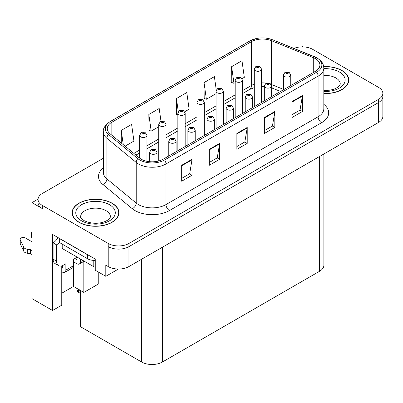 <?xml version="1.0" encoding="UTF-8"?>
<svg xmlns="http://www.w3.org/2000/svg" width="403" height="403" viewBox="0 0 403 403"><rect width="100%" height="100%" fill="white"/><g stroke="black" fill="none" stroke-linecap="round" stroke-linejoin="round"><path stroke-width="0.6" d="M38.063 199.137L31.993 202.644L31.993 298.628L52.546 310.496L52.546 234.425L95.249 259.079L95.249 270.232L105.803 276.322L105.803 265.169L108.216 266.564A14.634 8.448 0 0 0 128.915 266.564L378.563 122.431A14.634 8.448 0 0 0 382.85 116.457L382.85 96.544A14.634 8.448 0 0 1 378.563 102.518A14.634 8.448 0 0 0 382.85 96.544L382.85 93.355A14.634 8.448 0 0 0 378.563 87.38L312.683 49.347A14.634 8.448 0 0 0 293.943 48.4M118.422 269.038L105.803 276.322M302.89 46.879L302.336 46.557L301.787 46.879M103.364 158.248L42.34 193.48A14.634 8.448 0 0 0 38.053 199.455A14.634 8.448 0 0 0 42.34 205.429L108.216 243.462A14.634 8.448 0 0 0 128.915 243.462L128.915 246.651L378.563 102.518L128.915 246.651A14.634 8.448 0 0 1 108.216 246.651A14.634 8.448 0 0 0 128.915 246.651L128.915 266.564M31.993 202.644L42.34 208.618A14.634 8.448 0 0 1 38.053 202.644L38.053 199.455M323.871 154.006L323.871 265.29A14.634 8.448 180 0 1 319.584 271.264L162.369 362.035A14.634 8.448 180 0 1 141.675 362.035L80.625 326.788L80.625 290.583M61.76 293.228L73.487 286.457L83.834 292.432L98.765 283.813L98.765 272.262M61.76 265.864L61.76 305.177L52.546 310.496M83.834 292.432L83.834 261.386M73.487 286.457L73.487 261.769M323.816 93.541A23.414 13.516 0 0 0 348.791 80.056A23.414 13.516 0 0 0 341.935 70.495A23.414 13.516 0 0 0 323.685 66.571M112.079 203.198A23.414 13.516 0 0 0 86.564 200.271A23.414 13.516 0 0 0 72.112 212.759A23.414 13.516 0 0 0 78.968 222.315A23.414 13.516 0 0 0 104.483 225.247A23.414 13.516 0 0 0 118.94 212.759A23.414 13.516 0 0 0 112.079 203.198M72.354 213.998A23.414 13.516 0 0 0 72.273 214.351M315.342 58.606A15.611 9.012 180 0 1 319.911 64.979A15.611 9.012 180 0 1 315.342 71.351L163.23 159.17A15.611 9.012 180 0 1 139.408 157.966L110.09 133.791A15.611 9.012 180 0 1 107.269 128.622A15.611 9.012 180 0 1 111.838 122.25L251.396 41.68A15.611 9.012 180 0 1 271.385 40.668L313.257 57.599A15.611 9.012 180 0 1 315.342 58.606M316.723 57.81A17.561 10.14 0 0 0 314.375 56.672L272.504 39.746A17.561 10.14 0 0 0 268.287 38.492A17.561 10.14 0 0 0 256.575 38.492A17.561 10.14 0 0 0 250.016 40.884L110.457 121.454A17.561 10.14 0 0 0 108.493 134.436L137.811 158.611A17.561 10.14 0 0 0 164.61 159.966L316.723 72.147A17.561 10.14 0 0 0 316.723 57.81M181.688 165.285L181.688 181.214L192.035 175.24L192.035 159.311L181.688 165.285M181.688 178.388L189.657 173.789L191.989 159.84A3.904 2.252 -120 0 0 192.035 159.311M189.586 173.829L192.035 175.24M209.278 149.352L209.278 165.285L219.625 159.311L219.625 143.377L209.278 149.352M209.278 162.459L217.247 157.855L219.585 143.906A3.904 2.252 -120 0 0 219.625 143.377M217.177 157.895L219.625 159.311M292.059 101.561L292.059 117.49L302.406 111.515L302.406 95.587L292.059 101.561M292.059 114.664L300.028 110.064L302.366 96.116A3.904 2.252 -120 0 0 302.406 95.587M299.958 110.105L302.406 111.515M264.464 117.49L264.464 133.423L274.811 127.449L274.811 111.515L264.464 117.49M264.464 130.597L272.433 125.993L274.77 112.044A3.904 2.252 -120 0 0 274.811 111.515M272.363 126.033L274.811 127.449M236.873 133.423L236.873 149.352L247.22 143.377L247.22 127.449L236.873 133.423M236.873 146.526L244.843 141.927L247.175 127.978A3.904 2.252 -120 0 0 247.22 127.449M244.772 141.967L247.22 143.377M128.915 243.462L378.563 99.329A14.634 8.448 0 0 0 382.85 93.355M125.101 146.168L133.937 141.065L131.605 124.421L121.258 130.396L121.258 143M216.285 90.171L214.381 76.63L204.034 82.605L204.2 98.438M242.032 78.661L244.314 77.341L241.976 60.697L231.629 66.671L231.796 82.504M161.014 121.429L159.195 108.493L148.848 114.462L149.014 130.3M184.71 111.757L189.128 109.203L186.791 92.559L176.443 98.534L176.61 114.366M177.854 114.835L176.443 114.306M176.443 98.534L178.302 111.782M204.034 82.605L206.371 99.249L216.073 93.647M206.371 99.249L204.034 98.377M231.629 66.671L233.967 83.315L235.181 82.615M233.967 83.315L231.629 82.444M148.848 114.462L151.185 131.111L158.747 126.744M151.185 131.111L148.848 130.234M121.258 130.396L123.258 144.647M118.774 214.351A23.414 13.516 0 0 0 118.694 213.998M348.63 81.648A23.414 13.516 0 0 0 348.55 81.295M146.954 161.286L146.954 135.383A3.657 2.111 180 0 1 144.697 137.332A3.657 2.111 180 0 1 140.707 136.874A3.657 2.111 180 0 1 139.639 135.383L141.095 132.844A2.438 1.466 57.8 0 1 142.395 132.914A1.219 0.705 0 0 0 142.435 133.887A1.219 0.705 0 0 0 144.158 133.887A1.219 0.705 0 0 0 144.158 132.894A1.219 0.705 0 0 0 142.471 132.869L142.964 133.181A0.489 0.282 180 0 1 143.483 133.65A0.489 0.282 180 0 1 142.934 133.202L142.395 132.914M142.964 133.6L142.964 133.181M142.471 132.869A2.438 1.345 -117.9 0 0 141.332 132.708A2.438 1.345 -117.9 0 0 141.226 132.778M142.934 133.579L142.934 133.202M79.421 289.797L79.053 289.586L79.421 289.797M156.994 161.371L156.994 152.208A3.657 2.111 180 0 1 154.732 154.163A3.657 2.111 180 0 1 150.747 153.704A3.657 2.111 180 0 1 149.674 152.208L151.135 149.669A2.438 1.466 57.8 0 1 152.435 149.74A1.219 0.705 0 0 0 152.47 150.717A1.219 0.705 0 0 0 154.193 150.717A1.219 0.705 0 0 0 154.193 149.72A1.219 0.705 0 0 0 152.51 149.699L153.004 150.012A0.489 0.282 180 0 1 153.518 150.48A0.489 0.282 180 0 1 152.974 150.027L152.435 149.74M153.004 150.425L153.004 150.012M152.51 149.699A2.438 1.345 -117.9 0 0 151.367 149.533A2.438 1.345 -117.9 0 0 151.261 149.604M152.974 150.41L152.974 150.027M77.794 290.654L77.426 291.661L77.069 290.477L77.794 290.654L79.9 290.165M78.756 289.5L77.069 290.477M166.061 157.538L166.061 124.351A3.657 2.111 180 0 1 163.804 126.3A3.657 2.111 180 0 1 159.82 125.842A3.657 2.111 180 0 1 158.747 124.351L160.203 121.812A2.438 1.466 57.8 0 1 161.507 121.882A1.219 0.705 0 0 0 161.543 122.855A1.219 0.705 0 0 0 163.265 122.855A1.219 0.705 0 0 0 163.265 121.862A1.219 0.705 0 0 0 161.583 121.837L162.077 122.149A0.489 0.282 180 0 1 162.59 122.618A0.489 0.282 180 0 1 162.046 122.169L161.507 121.882M162.077 122.567L162.077 122.149M161.583 121.837A2.438 1.345 -117.9 0 0 160.439 121.676A2.438 1.345 -117.9 0 0 160.334 121.746M162.046 122.547L162.046 122.169M185.173 146.506L185.173 113.319A3.657 2.111 180 0 1 182.912 115.268A3.657 2.111 180 0 1 178.927 114.81A3.657 2.111 180 0 1 177.854 113.319L179.315 110.78A2.438 1.466 57.8 0 1 180.615 110.85A1.219 0.705 0 0 0 180.65 111.822A1.219 0.705 0 0 0 182.373 111.822A1.219 0.705 0 0 0 182.373 110.83A1.219 0.705 0 0 0 180.69 110.805L181.184 111.117A0.489 0.282 180 0 1 181.698 111.586A0.489 0.282 180 0 1 181.169 111.525L181.184 111.117M180.69 110.805A2.438 1.345 -117.9 0 0 179.547 110.644A2.438 1.345 -117.9 0 0 179.441 110.714M181.154 111.515L180.615 110.85M181.169 111.525A0.489 0.282 180 0 1 181.154 111.137M204.281 135.473L204.281 102.286A3.657 2.111 180 0 1 202.019 104.236A3.657 2.111 180 0 1 198.034 103.778A3.657 2.111 180 0 1 196.961 102.286L198.422 99.748A2.438 1.466 57.8 0 1 199.722 99.818A1.219 0.705 0 0 0 199.757 100.79A1.219 0.705 0 0 0 201.485 100.79A1.219 0.705 0 0 0 201.485 99.798A1.219 0.705 0 0 0 199.797 99.773L200.291 100.085A0.489 0.282 180 0 1 200.81 100.554A0.489 0.282 180 0 1 200.261 100.105L199.722 99.818M200.291 100.503L200.291 100.085M199.797 99.773A2.438 1.345 -117.9 0 0 198.659 99.612A2.438 1.345 -117.9 0 0 198.548 99.682M200.261 100.483L200.261 100.105M176.101 151.74L176.101 141.176A3.657 2.111 180 0 1 173.839 143.13A3.657 2.111 180 0 1 169.854 142.672A3.657 2.111 180 0 1 168.781 141.176L170.242 138.637A2.438 1.466 57.8 0 1 171.542 138.708A1.219 0.705 0 0 0 171.577 139.685A1.219 0.705 0 0 0 173.305 139.685A1.219 0.705 0 0 0 173.305 138.687A1.219 0.705 0 0 0 171.618 138.667L172.111 138.98A0.489 0.282 180 0 1 172.63 139.443A0.489 0.282 180 0 1 172.096 139.383L172.111 138.98M171.618 138.667A2.438 1.345 -117.9 0 0 170.479 138.501A2.438 1.345 -117.9 0 0 170.368 138.572M172.081 139.378L171.542 138.708M172.096 139.383A0.489 0.282 180 0 1 172.081 138.995M195.208 140.707L195.208 130.144A3.657 2.111 180 0 1 192.951 132.098A3.657 2.111 180 0 1 188.962 131.64A3.657 2.111 180 0 1 187.894 130.144L189.35 127.605A2.438 1.466 57.8 0 1 190.649 127.675A1.219 0.705 0 0 0 190.69 128.653A1.219 0.705 0 0 0 192.412 128.653A1.219 0.705 0 0 0 192.412 127.655A1.219 0.705 0 0 0 190.725 127.635L191.218 127.947A0.489 0.282 180 0 1 191.737 128.411A0.489 0.282 180 0 1 191.203 128.35L190.649 127.675M191.218 128.361L191.218 127.947M190.725 127.635A2.438 1.345 -117.9 0 0 189.586 127.469A2.438 1.345 -117.9 0 0 189.475 127.539M191.203 128.35A0.489 0.282 180 0 1 191.188 127.963M214.315 129.675L214.315 119.112A3.657 2.111 180 0 1 212.059 121.066A3.657 2.111 180 0 1 208.069 120.608A3.657 2.111 180 0 1 207.001 119.112L208.457 116.573A2.438 1.466 57.8 0 1 209.762 116.643A1.219 0.705 0 0 0 209.797 117.621A1.219 0.705 0 0 0 211.52 117.621A1.219 0.705 0 0 0 211.52 116.623A1.219 0.705 0 0 0 209.832 116.603L210.331 116.915A0.489 0.282 180 0 1 210.845 117.379A0.489 0.282 180 0 1 210.301 116.93L209.762 116.643M210.331 117.328L210.331 116.915M209.832 116.603A2.438 1.345 -117.9 0 0 208.694 116.437A2.438 1.345 -117.9 0 0 208.588 116.507M210.301 117.313L210.301 116.93M233.423 118.643L233.423 108.08A3.657 2.111 180 0 1 231.166 110.034A3.657 2.111 180 0 1 227.181 109.576A3.657 2.111 180 0 1 226.108 108.08L227.569 105.541A2.438 1.466 57.8 0 1 228.869 105.611A1.219 0.705 0 0 0 228.904 106.588A1.219 0.705 0 0 0 230.627 106.588A1.219 0.705 0 0 0 230.627 105.591A1.219 0.705 0 0 0 228.944 105.571L229.438 105.883A0.489 0.282 180 0 1 229.952 106.347A0.489 0.282 180 0 1 229.423 106.286L229.438 105.883M228.944 105.571A2.438 1.345 -117.9 0 0 227.801 105.405A2.438 1.345 -117.9 0 0 227.695 105.475M229.408 106.281L228.869 105.611M229.423 106.286A0.489 0.282 180 0 1 229.408 105.898M82.761 260.353L80.348 261.749A4.876 2.816 60 0 1 79.341 263.98A4.876 2.816 60 0 1 76.897 263.738L73.452 261.749M80.348 261.749L80.348 258.958M74.832 258.56L76.897 259.754L76.897 257.366M77.245 257.164L73.452 259.356L73.452 265.728L65.86 270.111L65.86 263.738L63.447 265.134A9.758 5.632 -60 0 1 58.571 265.617A9.758 5.632 -60 0 1 56.551 261.149L56.551 244.823L53.1 242.828A9.758 5.632 120 0 0 58.032 237.589M88.887 255.401A9.758 5.632 180 0 1 87.592 254.777L59.306 238.445A9.758 5.632 0 0 0 59.417 238.39M59.306 238.445L59.306 242.43L87.592 258.761A9.758 5.632 0 0 0 95.249 260.393M58.571 265.617L55.12 263.622A9.758 5.632 -60 0 1 53.1 259.159L53.1 242.828M59.387 242.475A9.758 5.632 -60 0 1 56.551 244.823M61.76 267.738L62.415 268.121L62.415 265.637M31.993 254.54L30.522 253.689L30.522 249.709L31.993 250.555M65.86 270.111A4.876 2.816 60 0 1 64.853 272.342A4.876 2.816 60 0 1 62.415 272.101L61.76 271.723M31.993 241.795L25.465 238.027A3.113 1.798 180 0 0 22.074 237.639A3.113 1.798 180 0 0 20.15 239.296A3.113 1.798 180 0 0 20.256 239.765L23.953 247.618A4.876 2.816 0 0 0 27.273 249.245L30.522 249.709M30.522 253.689L27.273 253.23L27.273 249.245M23.953 247.618L23.953 251.603L20.256 243.744A3.113 1.798 0 0 1 20.15 243.281L20.15 239.296M23.953 251.603A4.876 2.816 0 0 0 27.273 253.23M64.853 272.342L72.439 267.96A4.876 2.816 -120 0 0 73.452 265.728M23.298 246.319L23.298 250.303M31.993 233.78A3.113 1.798 180 0 1 31.454 232.773A3.113 1.798 180 0 1 31.993 231.76M31.454 232.773L31.454 236.752A3.113 1.798 0 0 0 31.993 237.765M323.705 66.712A23.167 13.375 180 0 1 341.759 70.596A23.167 13.375 180 0 1 348.55 80.056A23.167 13.375 180 0 1 323.816 93.4M111.908 203.298A23.167 13.375 180 0 1 118.694 212.759A23.167 13.375 180 0 1 104.392 225.116A23.167 13.375 180 0 1 79.139 222.219A23.167 13.375 180 0 1 72.354 212.759A23.167 13.375 180 0 1 86.66 200.397A23.167 13.375 180 0 1 111.908 203.298M95.249 267.129A2.438 1.411 180 0 1 93.798 266.726L62.757 248.802A2.438 1.411 180 0 1 62.042 247.805L62.042 244.011M223.388 124.441L223.388 91.254A3.657 2.111 180 0 1 221.131 93.204A3.657 2.111 180 0 1 217.141 92.745A3.657 2.111 180 0 1 216.073 91.254L217.529 88.715A2.438 1.466 57.8 0 1 218.829 88.786A1.219 0.705 0 0 0 218.869 89.758A1.219 0.705 0 0 0 220.592 89.758A1.219 0.705 0 0 0 220.592 88.766A1.219 0.705 0 0 0 218.905 88.741L219.398 89.053A0.489 0.282 180 0 1 219.917 89.521A0.489 0.282 180 0 1 219.368 89.073L218.829 88.786M219.398 89.471L219.398 89.053M218.905 88.741A2.438 1.345 -117.9 0 0 217.766 88.579A2.438 1.345 -117.9 0 0 217.655 88.65M219.368 89.451L219.368 89.073M242.495 113.409L242.495 80.222A3.657 2.111 180 0 1 240.238 82.172A3.657 2.111 180 0 1 236.249 81.713A3.657 2.111 180 0 1 235.181 80.222L236.637 77.683A2.438 1.466 57.8 0 1 237.941 77.754A1.219 0.705 0 0 0 237.977 78.726A1.219 0.705 0 0 0 239.699 78.726A1.219 0.705 0 0 0 239.699 77.734A1.219 0.705 0 0 0 238.012 77.708L238.511 78.021A0.489 0.282 180 0 1 239.024 78.489A0.489 0.282 180 0 1 238.495 78.429L238.511 78.021M238.012 77.708A2.438 1.345 -117.9 0 0 236.873 77.547A2.438 1.345 -117.9 0 0 236.768 77.618M238.48 78.419L237.941 77.754M238.495 78.429A0.489 0.282 180 0 1 238.48 78.041M261.602 102.377L261.602 69.19A3.657 2.111 180 0 1 259.346 71.14A3.657 2.111 180 0 1 255.361 70.681A3.657 2.111 180 0 1 254.288 69.19L255.749 66.651A2.438 1.466 57.8 0 1 257.049 66.722A1.219 0.705 0 0 0 257.084 67.694A1.219 0.705 0 0 0 258.807 67.694A1.219 0.705 0 0 0 258.807 66.702A1.219 0.705 0 0 0 257.124 66.676L257.618 66.989A0.489 0.282 180 0 1 258.132 67.457A0.489 0.282 180 0 1 257.588 67.009L257.049 66.722M257.618 67.407L257.618 66.989M257.124 66.676A2.438 1.345 -117.9 0 0 255.981 66.515A2.438 1.345 -117.9 0 0 255.875 66.586M257.588 67.387L257.588 67.009M252.535 107.611L252.535 97.047A3.657 2.111 180 0 1 250.273 99.002A3.657 2.111 180 0 1 246.288 98.544A3.657 2.111 180 0 1 245.215 97.047L246.676 94.509A2.438 1.466 57.8 0 1 247.976 94.579A1.219 0.705 0 0 0 248.011 95.556A1.219 0.705 0 0 0 249.739 95.556A1.219 0.705 0 0 0 249.739 94.559A1.219 0.705 0 0 0 248.052 94.539L248.545 94.851A0.489 0.282 180 0 1 249.064 95.315A0.489 0.282 180 0 1 248.53 95.254L247.976 94.579M248.545 95.264L248.545 94.851M248.052 94.539A2.438 1.345 -117.9 0 0 246.913 94.373A2.438 1.345 -117.9 0 0 246.802 94.443M248.53 95.254A0.489 0.282 180 0 1 248.515 94.866M271.642 96.579L271.642 86.015A3.657 2.111 180 0 1 269.385 87.97A3.657 2.111 180 0 1 265.396 87.511A3.657 2.111 180 0 1 264.323 86.015L265.784 83.476A2.438 1.466 57.8 0 1 267.083 83.547A1.219 0.705 0 0 0 267.124 84.524A1.219 0.705 0 0 0 268.846 84.524A1.219 0.705 0 0 0 268.846 83.527A1.219 0.705 0 0 0 267.159 83.507L267.652 83.819A0.489 0.282 180 0 1 268.171 84.282A0.489 0.282 180 0 1 267.637 84.222L267.652 83.819M267.159 83.507A2.438 1.345 -117.9 0 0 266.02 83.34A2.438 1.345 -117.9 0 0 265.909 83.411M267.622 84.217L267.083 83.547M267.637 84.222A0.489 0.282 180 0 1 267.622 83.834M290.749 85.547L290.749 74.983A3.657 2.111 180 0 1 288.493 76.938A3.657 2.111 180 0 1 284.503 76.479A3.657 2.111 180 0 1 283.435 74.983L284.891 72.444A2.438 1.466 57.8 0 1 286.19 72.515A1.219 0.705 0 0 0 286.231 73.492A1.219 0.705 0 0 0 287.954 73.492A1.219 0.705 0 0 0 287.954 72.495A1.219 0.705 0 0 0 286.266 72.475L286.765 72.787A0.489 0.282 180 0 1 287.279 73.25A0.489 0.282 180 0 1 286.745 73.19L286.19 72.515M286.765 73.2L286.765 72.787M286.266 72.475A2.438 1.345 -117.9 0 0 285.128 72.308A2.438 1.345 -117.9 0 0 285.022 72.379M286.745 73.19A0.489 0.282 180 0 1 286.735 72.802M378.563 122.431L378.563 99.329M108.216 266.564L108.216 243.462M162.369 362.035L162.369 247.251M319.584 271.264L319.584 156.485M141.675 362.035L141.675 259.194M323.816 104.322A24.392 14.08 180 0 1 321.549 122.729L169.441 210.547A4.876 2.816 60 0 1 165.991 204.573L318.098 116.754A19.51 11.264 0 0 0 323.816 108.79L323.816 68.162A19.51 11.264 180 0 1 318.098 76.132A4.876 2.816 -120 0 0 316.723 72.147M169.441 210.547A24.392 14.08 180 0 1 134.95 210.547A24.392 14.08 180 0 1 132.214 208.668L102.896 184.493A24.392 14.08 180 0 1 103.364 167.965M138.4 204.573A19.51 11.264 0 0 0 165.991 204.573L165.991 163.95A19.51 11.264 180 0 1 136.214 162.444L106.891 138.269A19.51 11.264 180 0 1 103.364 131.811L103.364 172.434A19.51 11.264 0 0 0 106.891 178.897L136.214 203.072A19.51 11.264 0 0 0 138.4 204.573M314.683 56.798A4.876 2.282 112 0 0 314.526 56.722A4.876 2.282 112 0 0 314.375 56.672M256.575 38.492L249.643 41.041A4.876 2.816 60 0 1 250.016 40.884M110.457 121.454A4.876 2.816 -120 0 0 110.09 121.61C105.002 125.288 102.76 128.688 103.364 131.811M108.493 134.436A4.876 3.264 129.5 0 0 106.891 138.269L106.891 178.897A4.876 3.264 -50.5 0 1 102.896 184.493M272.796 39.862A4.876 2.282 112 0 0 272.655 39.796A4.876 2.282 112 0 0 272.504 39.746M137.811 158.611A4.876 3.264 129.5 0 0 136.214 162.444L136.214 203.072A4.876 3.264 -50.5 0 1 132.214 208.668M164.61 159.966A4.876 2.816 60 0 1 165.991 163.95L318.098 76.132L318.098 116.754A4.876 2.816 60 0 0 321.549 122.729M42.34 205.429L42.34 208.618M111.838 122.25L111.838 135.232M313.257 57.599L313.257 72.555M271.385 40.668L271.385 84.479A15.611 9.012 0 0 0 271.128 84.378M283.435 89.35L271.385 84.479A8.78 4.111 -68 0 0 271.39 84.847M266.438 83.154A15.611 9.012 0 0 0 261.602 82.862M254.288 84.172A15.611 9.012 0 0 0 251.396 85.491L242.495 90.625M251.396 41.68L251.396 85.491A8.78 5.068 60 0 1 249.578 89.511L242.495 93.597M235.181 94.851L223.388 101.657M216.073 105.883L204.281 112.689M196.961 116.915L185.173 123.721M177.854 127.947L166.061 134.753M158.747 138.98L146.954 145.785M139.639 150.012L133.826 153.367M280.518 91.456L273.128 88.469A8.78 4.111 -68 0 1 271.642 86.529M236.873 133.927L247.175 127.978M264.464 117.998L274.77 112.044M292.059 102.065L302.366 96.116M209.278 149.856L219.585 143.906M181.688 165.789L191.989 159.84M80.625 292.684L77.794 291.052M87.592 254.777L87.592 258.761M56.551 261.149L53.1 259.159M20.256 239.765L20.256 243.744M323.816 90.524L330.148 90.166L334.132 89.144L337.986 87.179L339.905 85.184L340.253 84.036A14.876 8.589 0 0 0 335.895 77.96A14.876 8.589 0 0 0 323.816 75.497M323.816 68.681A19.757 11.405 180 0 1 339.346 71.991A19.757 11.405 180 0 1 343.316 84.832A19.757 11.405 180 0 1 323.816 91.426M110.402 216.738A14.876 8.589 0 0 0 106.044 210.668A14.876 8.589 0 0 0 89.834 208.804A14.876 8.589 0 0 0 80.645 216.738C79.88 216.859 80.993 218.139 83.995 220.582C90.766 223.7 97.526 224.123 104.276 221.846C111.359 218.738 109.883 217.469 110.402 216.738M109.495 204.694A19.757 11.405 180 0 1 109.495 220.824A19.757 11.405 180 0 1 81.557 220.824A19.757 11.405 180 0 1 81.557 204.694A19.757 11.405 180 0 1 109.495 204.694M93.798 266.726L93.798 260.393M62.757 248.802L62.757 244.419M323.816 68.162C323.493 64.812 323.216 62.047 317.09 57.967L272.655 39.796L268.287 38.492M249.643 41.041L110.09 121.61M273.128 88.469L271.642 87.93M264.323 86.615L261.602 86.569M254.288 87.612L249.578 89.511M235.181 97.818L223.388 104.629M216.073 108.85L204.281 115.661M196.961 119.882L185.173 126.693M177.854 130.915L166.061 137.725M158.747 141.947L146.954 148.757M139.639 152.979L135.947 155.11M146.954 135.383L145.377 132.773L141.332 132.708M139.639 158.152L139.639 135.383M156.994 152.208L155.417 149.599L151.367 149.533M149.674 161.689L149.674 152.208M80.625 293.505L77.426 291.661M166.061 124.351L164.484 121.741L160.439 121.676M158.747 160.978L158.747 124.351M185.173 113.319L183.597 110.709L179.547 110.644M177.854 150.727L177.854 113.319M204.281 102.286L202.704 99.677L198.659 99.612M196.961 139.695L196.961 102.286M176.101 141.176L174.524 138.567L170.479 138.501M168.781 155.966L168.781 141.176M195.208 130.144L193.631 127.534L189.586 127.469M187.894 144.934L187.894 130.144M214.315 119.112L212.739 116.502L208.694 116.437M207.001 133.902L207.001 119.112M233.423 108.08L231.846 105.47L227.801 105.405M226.108 122.87L226.108 108.08M79.341 263.98L84.192 261.179M348.55 80.056L348.55 82M118.694 212.759L118.694 214.703M72.354 212.759L72.354 214.703M223.388 91.254L221.811 88.645L217.766 88.579M216.073 128.663L216.073 91.254M242.495 80.222L240.918 77.613L236.873 77.547M235.181 117.631L235.181 80.222M261.602 69.19L260.026 66.581L255.981 66.515M254.288 106.599L254.288 69.19M252.535 97.047L250.958 94.438L246.913 94.373M245.215 111.838L245.215 97.047M271.642 86.015L270.065 83.406L266.02 83.34M264.323 100.805L264.323 86.015M290.749 74.983L289.173 72.374L285.128 72.308M283.435 89.773L283.435 74.983"/></g></svg>
